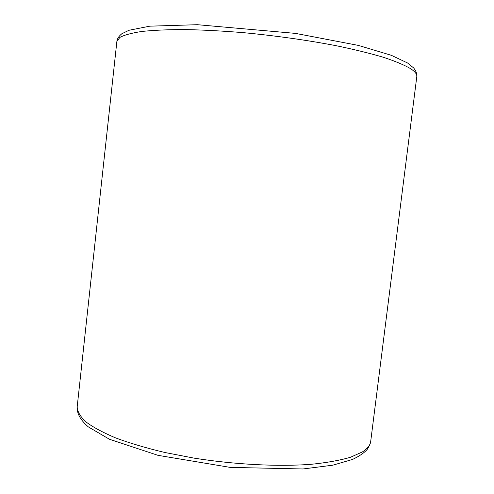 <?xml version="1.0" encoding="UTF-8"?>
<svg xmlns="http://www.w3.org/2000/svg" width="494" height="494" viewBox="0 0 494 494"><rect width="100%" height="100%" fill="white"/><g stroke="black" fill="none" stroke-linecap="round" stroke-linejoin="round"><path stroke-width="0.74" d="M370.71 441.34C370.265 445.137 367.493 448.663 362.398 451.917L350.4 457.29C339.829 460.371 326.732 462.711 311.115 464.304C278.085 466.787 235.082 464.626 194.093 458.136L164.693 452.461C146.273 448.046 129.959 443.217 115.757 437.968C103.036 432.608 93.07 427.236 85.851 421.845C80.263 416.553 77.373 411.558 77.181 406.858C76.953 413.416 80.016 419.634 88.333 426.89L109.402 439.24L157.969 455.332L230.173 467.386L302.952 468.973L332.845 465.181L352.623 459.408C359.521 456.067 364.405 452.714 367.264 449.342C370.778 443.569 370.525 442.297 370.71 441.34L416.788 76.669C417.121 74.291 415.077 71.63 410.656 68.691C404.425 65.047 395.342 61.25 383.412 57.285C369.895 53.296 354.062 49.419 335.914 45.652C306.712 40.088 275.88 35.753 243.419 32.66C222.535 30.961 203.071 29.93 185.009 29.56C168.17 29.572 153.832 30.196 142 31.437C131.793 32.981 124.42 34.969 119.894 37.39L116.874 41.434L77.181 406.858M116.874 41.434C117.177 38.76 118.819 36.204 121.814 33.765L129.002 30.27L149.873 26.163L197.372 24.7L295.536 33.394L358.416 45.417L391.347 55.309L407.575 62.991L413.706 67.999C416.109 71.142 417.134 74.026 416.788 76.669"/></g></svg>
